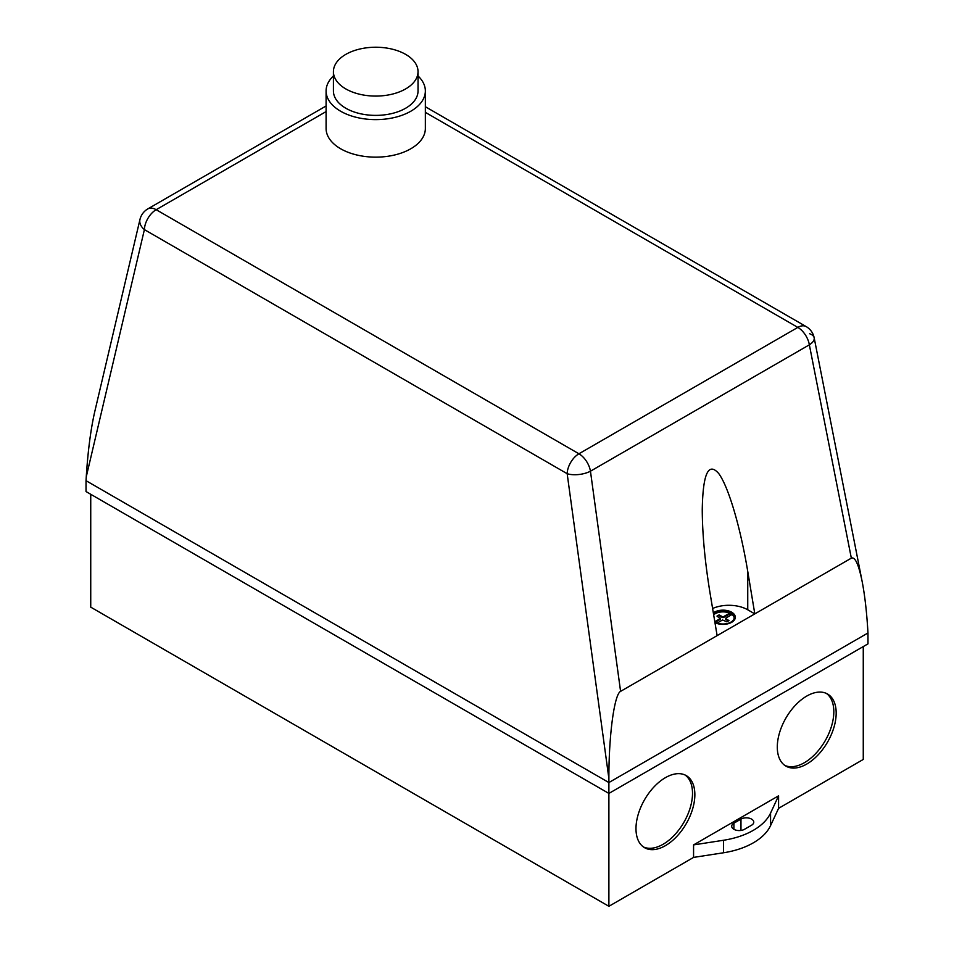 <?xml version="1.0" encoding="UTF-8"?>
<svg xmlns="http://www.w3.org/2000/svg" width="954" height="954" viewBox="0 0 954 954"><rect width="100%" height="100%" fill="white"/><g stroke="black" fill="none" stroke-linecap="round" stroke-linejoin="round"><path stroke-width="1.43" d="M405.641 54.378A42.298 24.422 180 0 1 418.031 71.657A42.298 24.422 180 0 1 391.915 94.219A42.298 24.422 180 0 1 345.813 88.925A42.298 24.422 180 0 1 333.423 71.657A42.298 24.422 180 0 1 359.539 49.095A42.298 24.422 180 0 1 405.641 54.378M418.031 71.657L418.031 90.964A42.298 24.422 180 0 1 391.915 113.526A42.298 24.422 180 0 1 345.813 108.231A42.298 24.422 180 0 1 333.423 90.964L333.423 71.657M418.031 75.974A49.632 28.656 180 0 1 425.353 90.964A49.632 28.656 180 0 1 394.717 117.437A49.632 28.656 180 0 1 340.626 111.224A49.632 28.656 180 0 1 326.089 90.964A49.632 28.656 180 0 1 333.423 75.974M425.353 90.964L425.353 128.492A49.632 28.656 180 0 1 394.717 154.965A49.632 28.656 180 0 1 340.626 148.752A49.632 28.656 180 0 1 326.089 128.492L326.089 90.964M784.772 765.394A41.63 24.041 120 0 0 816.409 752.789A41.63 24.041 120 0 0 833.82 711.708A41.63 24.041 120 0 0 826.343 693.391M777.295 747.065A41.63 24.041 -60 0 1 795.469 705.173A41.63 24.041 -60 0 1 827.547 694.011A41.63 24.041 -60 0 1 836.181 713.067A41.63 24.041 -60 0 1 818.007 754.972A41.63 24.041 -60 0 1 785.917 766.122A41.63 24.041 -60 0 1 777.295 747.065M643.461 846.973A41.63 24.041 120 0 0 675.098 834.38A41.63 24.041 120 0 0 692.509 793.299A41.63 24.041 120 0 0 685.032 774.982M635.984 828.656A41.63 24.041 -60 0 1 654.158 786.752A41.63 24.041 -60 0 1 686.236 775.602A41.63 24.041 -60 0 1 694.858 794.658A41.63 24.041 -60 0 1 676.684 836.563A41.63 24.041 -60 0 1 644.606 847.712A41.63 24.041 -60 0 1 635.984 828.656M713.532 614.054A11.221 6.475 180 0 1 729.655 612.325A11.221 6.475 180 0 1 734.21 617.536A11.221 6.475 180 0 1 734.175 618.013A11.221 6.475 180 0 1 726.757 623.642A11.221 6.475 180 0 1 714.856 621.996M735.307 617.405A12.319 7.119 0 0 0 722.929 610.417A12.319 7.119 0 0 0 713.377 613.088M713.33 612.85A12.319 7.119 180 0 1 722.929 610.155A12.319 7.119 180 0 1 735.319 617.226A12.319 7.119 180 0 1 735.319 617.262A12.319 7.119 180 0 1 723.049 624.381A12.319 7.119 180 0 1 714.963 622.664M714.808 621.722L720.175 618.621L716.991 616.105L719.101 614.889L717.658 616.522M718.016 615.485L718.016 616.296M719.101 614.889L722.5 616.725L722.5 617.548L719.101 615.7M722.5 616.725L723.454 616.725L723.454 617.548L722.5 617.548M723.454 616.725L729.655 613.148L729.655 613.959L723.454 617.548M734.186 617.942A11.221 6.475 0 0 0 732.016 614.507L725.803 618.085L725.791 619.456L728.319 621.006M725.791 618.633L728.987 620.601L726.876 621.817L722.536 619.981L717.169 623.069M720.187 618.073L720.175 619.432L715.297 622.246M720.175 618.621L720.175 619.432M731.384 614.865A11.221 6.475 0 0 0 729.655 613.959M717.122 635.638L710.062 593.173C704.97 562.061 702.371 534.312 702.251 509.913C702.859 473.804 708.345 461.676 718.708 473.506C728.451 486.683 740.28 526.572 747.745 571.41L754.805 613.875L620.589 691.364L590.454 471.204A16.659 9.612 -120 0 0 578.935 453.782L156.17 209.701L326.089 111.594M425.353 112.357L797.83 327.401A16.659 9.612 60 0 1 809.35 344.823L851.338 558.15L754.805 613.875L747.745 609.797A26.652 15.383 0 0 0 712.614 608.497M729.655 613.148A11.221 6.475 0 0 0 713.652 614.758M851.338 558.15C855.046 556.564 858.648 564.363 862.154 581.523L814.167 337.788A16.659 16.659 0 0 0 806.154 326.578A16.659 9.612 120 0 0 797.83 327.401L578.935 453.782A16.659 9.612 120 0 0 567.165 473.697A16.659 7.072 -7.8 0 0 590.454 471.204L809.35 344.823A16.659 7.727 -11.1 0 0 814.167 337.788L814.167 337.788A16.659 7.727 -11.1 0 0 809.6 333.733M139.964 219.492A16.659 11.066 13.2 0 0 144.4 229.616A16.659 9.612 -60 0 1 156.17 209.701A16.659 9.612 -120 0 0 147.846 208.878A16.659 16.659 0 0 0 139.964 219.492L94.732 411.758C90.737 429.336 87.911 451.015 86.265 476.785L144.4 229.616L567.165 473.697L608.89 778.524C608.759 735.522 614.328 694.095 620.589 691.364M862.154 581.523C864.729 594.867 866.59 610.727 867.735 629.08L867.973 632.979L608.89 782.554L86.027 480.685L86.265 476.785M608.89 778.524L608.89 793.43L867.973 643.855L867.973 632.979M744.502 829.3A7.489 4.329 180 0 1 736.333 830.242A7.489 4.329 180 0 1 731.706 826.247A7.489 4.329 180 0 1 733.9 823.183L740.972 819.104A7.489 4.329 180 0 1 749.14 818.162A7.489 4.329 180 0 1 753.767 822.169A7.489 4.329 180 0 1 751.561 825.222L744.502 829.3M770.57 813.082A66.613 38.458 180 0 1 723.466 840.271L693.57 844.898L778.583 795.815L770.57 813.082L770.57 825.592L778.583 808.336L863.263 759.444L863.263 646.573M90.737 494.279L90.737 607.149L608.89 906.3L693.57 857.407L723.466 852.781A66.613 38.458 0 0 0 770.57 825.592M693.57 857.407L693.57 844.898M778.583 795.815L778.583 808.336M86.027 480.685L86.027 491.56L608.89 793.43L608.89 906.3M747.745 609.797L747.745 571.41M733.9 829.3L733.9 823.183M740.972 830.445L740.972 819.104M723.466 852.781L723.466 840.271M326.089 105.966L147.846 208.878M806.154 326.578L425.353 106.729"/></g></svg>
